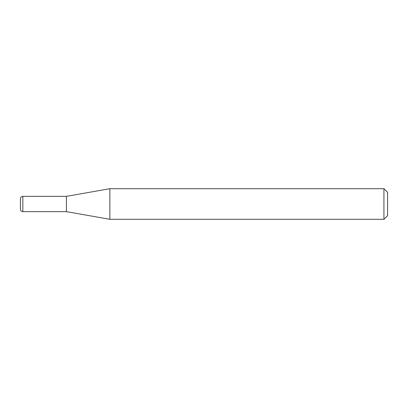 <?xml version="1.0" encoding="UTF-8"?>
<svg xmlns="http://www.w3.org/2000/svg" width="408" height="408" viewBox="0 0 408 408"><rect width="100%" height="100%" fill="white"/><g stroke="black" fill="none" stroke-linecap="round" stroke-linejoin="round"><path stroke-width="0.61" d="M20.4 209.197L20.4 198.803C20.558 197.304 21.374 196.488 22.848 196.355L22.848 211.645C21.374 211.512 20.558 210.696 20.4 209.197M66.422 211.645L66.422 196.355L109.849 188.7L109.849 219.3L66.422 211.645L22.848 211.645M383.928 188.7L387.6 192.372L387.6 215.628L383.928 219.3L383.928 188.7L109.849 188.7M383.928 219.3L109.849 219.3M66.422 196.355L22.848 196.355"/></g></svg>
